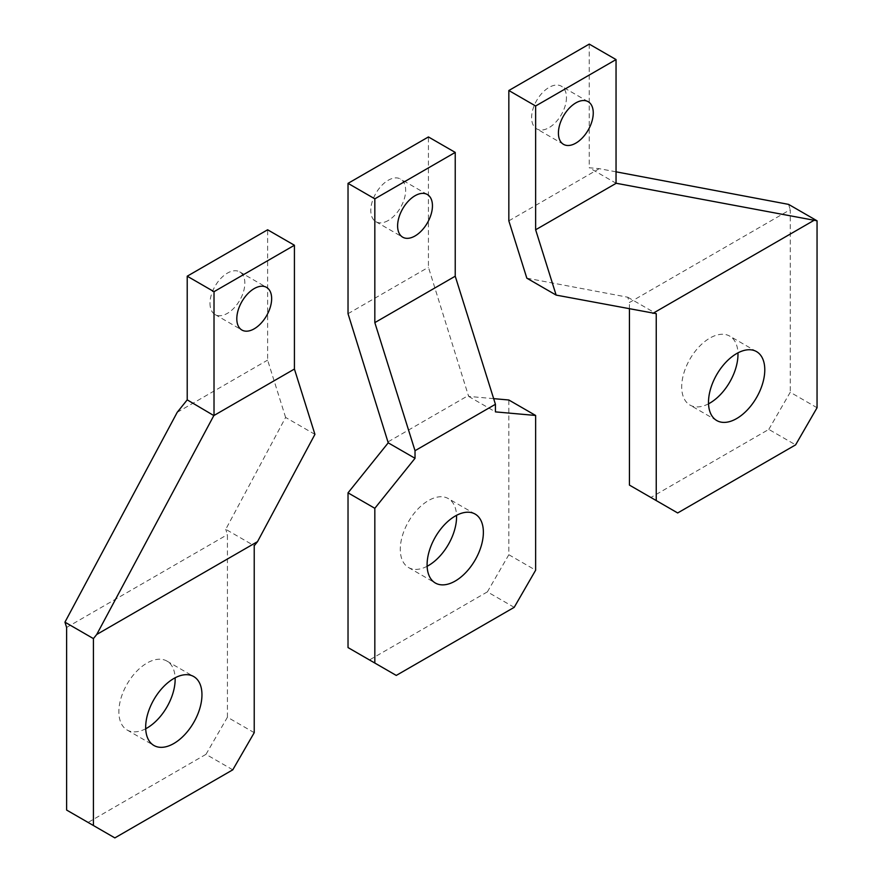 <?xml version="1.0" encoding="UTF-8"?>
<svg xmlns="http://www.w3.org/2000/svg" width="882" height="882" viewBox="0 0 882 882"><rect width="100%" height="100%" fill="white"/><g stroke="black" fill="none" stroke-linecap="round" stroke-linejoin="round"><path stroke-width="0.66" stroke-dasharray="4.41 3.31" d="M566.453 97.483A24.641 14.222 -60 0 1 555.704 122.278A24.641 14.222 -60 0 1 536.719 128.882A24.641 14.222 -60 0 1 531.614 117.604A24.641 14.222 -60 0 1 542.364 92.808A24.641 14.222 -60 0 1 561.349 86.204A24.641 14.222 -60 0 1 566.453 97.483M629.439 485.1L650.883 497.481L768.806 429.402L795.608 444.87M650.883 497.481L677.685 512.96M768.806 429.402L790.25 392.258L817.052 407.738M526.83 278.172L627.775 297.223L629.439 302.515L790.25 209.673L790.25 392.258M629.439 308.921L629.439 302.515M627.775 297.223L656.241 313.65M788.585 204.381L790.25 209.673M616.044 171.825L599.242 168.66L589.242 167.767L616.044 183.236M589.242 44.1L589.242 167.767M508.837 220.853L599.242 168.66M708.533 403.813A39.8 22.976 -60 0 1 689.944 405.058A39.8 22.976 -60 0 1 681.698 386.845A39.8 22.976 -60 0 1 699.073 346.791A39.8 22.976 -60 0 1 729.745 336.13A39.8 22.976 -60 0 1 737.958 352.855M427.12 566.288A39.8 22.976 120 0 1 408.531 567.534A39.8 22.976 120 0 1 402.435 535.65A39.8 22.976 120 0 1 428.432 500.579A39.8 22.976 -60 0 1 448.332 498.606A39.8 22.976 -60 0 1 456.545 515.331M493.666 398.642L468.629 396.404L428.432 267.279L428.432 136.942M468.629 396.404L495.43 411.883M514.195 607.345L487.393 591.866L508.837 554.734L508.837 399.998M508.837 554.734L535.639 570.202M487.393 591.866L369.47 659.957L396.272 675.425M369.47 659.957L348.026 647.575M348.026 313.694L428.432 267.279M388.223 220.5A24.641 14.222 -60 0 1 375.908 221.724A24.641 14.222 -60 0 1 372.138 201.978A24.641 14.222 -60 0 1 388.223 180.27A24.641 14.222 -60 0 1 400.549 179.046A24.641 14.222 -60 0 1 404.32 198.792A24.641 14.222 -60 0 1 388.223 220.5M388.223 441.772L468.629 395.357M210.004 303.287A24.641 14.222 120 0 0 215.098 314.565A24.641 14.222 120 0 0 234.083 307.961A24.641 14.222 120 0 0 244.843 283.166A24.641 14.222 120 0 0 239.739 271.888A24.641 14.222 120 0 0 220.754 278.492A24.641 14.222 120 0 0 210.004 303.287M254.225 732.677L227.424 717.209L205.98 754.342L232.782 769.821M205.98 754.342L88.057 822.432L114.858 837.9M88.057 822.432L66.613 810.051M314.929 434.363L285.614 417.44L225.759 529.321L254.225 545.76M227.424 717.209L227.424 534.613L225.759 529.321M285.614 417.44L267.621 360.121L267.621 229.783M177.216 412.313L267.621 360.121M66.613 627.455L227.424 534.613M145.706 728.753A39.8 22.976 -60 0 1 127.118 730.009A39.8 22.976 -60 0 1 118.872 711.785A39.8 22.976 -60 0 1 136.247 671.742A39.8 22.976 -60 0 1 166.919 661.081A39.8 22.976 -60 0 1 175.132 677.795M563.521 144.35L536.719 128.882M588.151 101.684L561.349 86.204M716.746 420.538L689.944 405.058M756.547 351.609L729.745 336.13M475.133 514.074L448.332 498.606M408.531 567.534L435.333 583.013M427.351 194.525L400.549 179.046M375.908 221.724L402.71 237.192M215.098 314.565L241.9 330.033M239.739 271.888L266.54 287.367M127.118 730.009L153.92 745.477M166.919 661.081L193.72 676.549"/><path stroke-width="1.32" d="M593.255 112.962A24.641 14.222 -60 0 1 582.506 137.746A24.641 14.222 -60 0 1 563.521 144.35A24.641 14.222 -60 0 1 558.416 133.072A24.641 14.222 -60 0 1 569.166 108.277A24.641 14.222 -60 0 1 588.151 101.684A24.641 14.222 -60 0 1 593.255 112.962M616.044 171.825L788.585 204.381L817.052 220.809L817.052 407.738L795.608 444.87L677.685 512.96L629.439 485.1L629.439 308.921M556.134 295.095L535.639 229.783L535.639 105.994L508.837 90.515L508.837 220.853L526.83 278.172L556.134 295.095L656.241 313.65L656.241 500.579M508.837 90.515L589.242 44.1L616.044 59.568L616.044 183.236L817.052 220.809M535.639 105.994L616.044 59.568M737.958 352.855A39.8 22.976 -60 0 1 737.98 354.355A39.8 22.976 -60 0 1 708.533 403.813M764.782 369.823A39.8 22.976 -60 0 1 747.418 409.876A39.8 22.976 -60 0 1 716.746 420.538A39.8 22.976 -60 0 1 708.5 402.313A39.8 22.976 -60 0 1 725.875 362.27A39.8 22.976 -60 0 1 756.547 351.609A39.8 22.976 -60 0 1 764.782 369.823M652.923 313.353L813.733 220.511M535.639 229.783L616.231 183.258M455.233 516.047A39.8 22.976 -60 0 1 475.133 514.074A39.8 22.976 -60 0 1 481.23 545.969A39.8 22.976 -60 0 1 455.233 581.04A39.8 22.976 120 0 1 435.333 583.013A39.8 22.976 120 0 1 429.236 551.118A39.8 22.976 120 0 1 455.233 516.047M456.545 515.331A39.8 22.976 -60 0 1 428.432 565.56A39.8 22.976 120 0 1 427.12 566.288M455.233 152.41L374.828 198.836L348.026 183.357L428.432 136.942L455.233 152.41L455.233 276.209L495.43 404.287L495.43 411.883L535.639 415.466L508.837 399.998L493.666 398.642M535.639 415.466L535.639 570.202L514.195 607.345L396.272 675.425L348.026 647.575L348.026 492.84L388.223 442.83L415.025 458.298L415.025 450.702L374.828 322.625L455.233 276.209M374.828 198.836L374.828 322.625M348.026 183.357L348.026 313.694L388.223 442.83M348.026 492.84L374.828 508.308L415.025 458.298M374.828 663.043L374.828 508.308M415.025 195.738A24.641 14.222 -60 0 1 427.351 194.525A24.641 14.222 -60 0 1 431.122 214.26A24.641 14.222 -60 0 1 415.025 235.968A24.641 14.222 120 0 1 402.71 237.192A24.641 14.222 120 0 1 398.94 217.446A24.641 14.222 120 0 1 415.025 195.738M415.025 450.702L495.43 404.287M236.806 318.755A24.641 14.222 120 0 0 241.9 330.033A24.641 14.222 120 0 0 260.885 323.429A24.641 14.222 120 0 0 271.645 298.645A24.641 14.222 120 0 0 266.54 287.367A24.641 14.222 120 0 0 247.555 293.96A24.641 14.222 120 0 0 236.806 318.755M294.423 369.051L314.929 434.363L257.533 541.636L254.225 545.76L254.225 732.677L232.782 769.821L114.858 837.9L93.415 825.519L93.415 638.601L96.733 634.467L213.83 415.576L294.423 369.051L294.423 245.251L267.621 229.783L187.216 276.198L187.216 399.866L213.83 415.576M93.415 638.601L64.948 622.163L66.613 627.455L66.613 810.051L93.415 825.519M187.216 399.866L177.216 412.313L64.948 622.163M187.216 276.198L214.017 291.677L214.017 415.345M214.017 291.677L294.423 245.251M175.132 677.795A39.8 22.976 -60 0 1 175.154 679.294A39.8 22.976 -60 0 1 145.706 728.753M145.673 727.264A39.8 22.976 120 0 0 153.92 745.477A39.8 22.976 120 0 0 184.592 734.816A39.8 22.976 120 0 0 201.956 694.773A39.8 22.976 120 0 0 193.72 676.549A39.8 22.976 120 0 0 163.049 687.21A39.8 22.976 120 0 0 145.673 727.264M96.733 634.467L257.533 541.636"/></g></svg>
